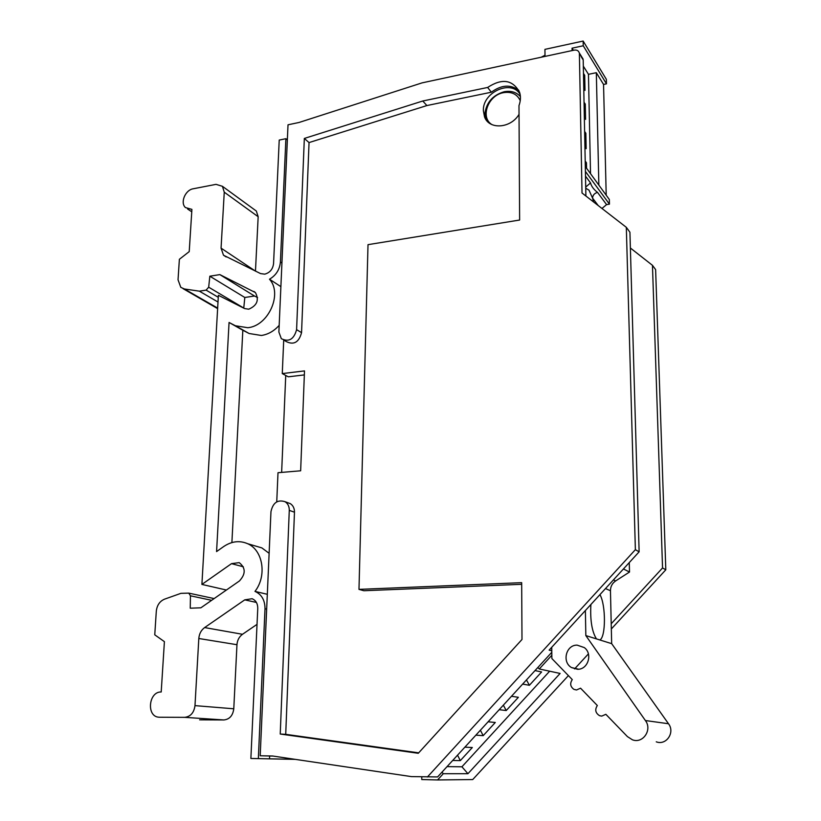 <?xml version="1.0" encoding="UTF-8"?>
<svg xmlns="http://www.w3.org/2000/svg" width="821" height="821" viewBox="0 0 821 821"><rect width="100%" height="100%" fill="white"/><g stroke="black" fill="none" stroke-linecap="round" stroke-linejoin="round"><path stroke-width="1.23" d="M487.397 121.375L485.806 118.398L484.903 113.442C486.494 102.297 492.939 95.062 504.238 91.736C510.96 90.526 516.347 92.137 520.391 96.56M218.263 297.284L206.102 290.121L208.678 287.196L209.837 276.205L219.843 274.604L255.413 292.574C259.333 300.004 257.117 305.545 248.732 309.199L244.617 308.573L218.386 295.293L201.904 584.419L231.501 563.658L239.188 562.621C245.766 567.865 245.838 573.982 239.404 580.981L200.878 607.807L190.246 608.197L190.441 595.81L211.633 600.315M266.661 609.141L265.009 608.782C264.988 600.192 261.653 594.394 255.013 591.407L267.318 594.301L254.972 591.387C267.153 575.88 262.997 550.142 247.644 543.707C239.609 540.269 231.614 541.224 223.671 546.56L216.58 551.579L229.059 322.468L235.401 325.752L247.798 327.723C268.457 325.896 282.824 293.672 269.493 279.222C276.061 275.333 279.694 269.586 280.413 262.012L285.893 138.698L279.222 140.073L273.557 263.664C272.788 269.288 269.832 272.788 264.701 274.152L260.555 273.588L223.486 255.208L221.065 248.137L224.256 192.176L222.429 186.305L216.036 184.356L193.212 188.779C185.289 189.938 179.994 202.654 185.413 207.549L191.909 209.386L189.22 251.616L179.378 259.292L178.034 279.807L180.805 287.35L184.397 288.982L199.37 291.168L206.102 290.121M491.953 124.618C479.916 117.547 488.054 95.174 503.509 92.66C511.545 91.418 517.117 94.076 520.247 100.665M599.925 594.64C605.949 604.779 605.939 637.404 599.812 639.949L585.835 635.587L585.383 610.526M585.712 187.075L590.525 182.919C591.418 186.357 593.757 189.518 597.544 192.412C594.476 193.212 592.813 195.111 592.567 198.097L588.985 190.133L586.05 188.42M598.191 205.537L592.567 198.097L593.634 201.997M279.171 325.362C274.009 331.099 268.067 334.465 261.365 335.481L249.112 333.5L242.831 330.247L231.891 542.578M520.34 95.893L518.851 95.01M519.036 114.345C510.765 128.558 488.977 129.944 484.523 116.839L483.374 110.681C482.44 92.219 511.432 79.062 520.104 94.323M577.532 669.279L571.508 667.565C561.708 662.034 566.059 644.793 577.132 645.132L584.285 647.584C592.957 653.803 588.041 669.679 577.532 669.279M656.256 741.815C666.252 745.766 675.293 732.435 668.499 723.742L645.398 720.54C652.541 729.777 642.925 743.98 632.386 739.783L627.429 736.611L605.847 714.311L601.711 716.117L599.494 715.655C595.41 712.997 594.691 709.611 597.339 705.526L580.56 688.183L576.506 689.989L573.941 689.373C570.287 686.684 569.733 683.431 572.278 679.614L551.876 658.534L551.743 647.266M586.553 168.213L586.44 162.753L585.25 163.266M586.44 162.753L585.199 161.039M584.921 146.949L586.163 148.693L585.855 133.238L584.665 133.761M585.855 133.238L584.624 131.452M584.347 117.547L585.578 119.363L585.27 104.093L584.09 104.626M585.27 104.093L584.049 102.245M583.772 88.504L584.993 90.392L584.696 75.316L583.526 75.85M584.696 75.316L583.474 73.397M585.414 171.907L585.322 167.012M585.732 171.856L609.439 204.152L606.575 204.624L601.978 208.462M585.63 166.95L609.326 199.493L609.439 204.152M598.858 185.115L596.323 72.7L588.462 74.321L590.525 173.683M588.462 74.321L583.331 66.142M573.386 50.297L572.063 48.182L583.238 45.771L583.146 41.05L544.939 49.363L545.021 56.403M572.104 50.574L572.063 48.182M464.86 747.172L472.321 747.521L460.314 760.626L457.543 755.156M488.105 721.792L495.289 722.48L483.2 735.657L480.388 730.228M511.493 696.27L518.379 697.296L506.229 710.545L503.355 705.157M535.025 670.583L541.614 671.958L529.391 685.289L526.466 679.932M596.323 72.7L603.548 84.44L606.473 83.845L583.238 45.771M623.437 568.963L629.512 572.032L615.627 580.94C612.22 583.29 610.496 586.553 610.455 590.74L611.666 643.654L599.812 639.949M518.79 90.3C510.508 84.204 501.364 84.84 491.358 92.209L426.879 105.56L309.045 142.577L301.553 332.659L296.597 329.642C293.959 339.319 288.869 342.336 281.326 338.683L278.883 332.053L288.017 124.802L299.049 122.473L422.056 82.88L574.156 50.132C576.845 49.732 578.548 50.666 579.287 52.944L583.208 59.943L585.896 196.003M284.066 340.274L286.365 341.618C293.877 345.251 298.936 342.265 301.553 332.659M283.707 340.151L282.27 373.586L304.499 370.907L300.65 470.792L278.001 472.711L276.749 501.847M551.804 652.264L437.603 776.933L411.383 776.604L272.603 755.997L260.195 755.772L270.961 511.668C272.921 502.678 277.631 499.373 285.092 501.723C287.925 503.591 289.32 506.465 289.279 510.364L294.472 512.212C294.503 508.343 293.107 505.479 290.295 503.632L287.596 502.647M294.472 512.212L285.718 734.333L418.679 752.847M521.684 584.306L363.888 590.73L358.982 589.375L368.013 244.658L519.631 220.028L518.985 105.591C520.699 100.87 520.894 96.396 519.549 92.188C512.653 79.658 502.011 78.087 487.623 87.457L491.358 92.209M243.755 308.142L244.812 297.479L254.51 296.022L257.578 297.551M209.837 276.205L244.812 297.479M159.428 717.236L158.761 717.195C146.159 716.456 148.663 691.405 161.203 691.99L164.405 641.653L154.759 634.818L156.308 611.173C156.996 605.251 159.726 601.249 164.508 599.176L180.938 593.337L188.799 593.131L190.441 595.81M229.059 322.468L242.831 330.247M583.146 41.05L606.36 79.339L606.473 83.845M606.206 195.213L603.548 84.44M645.398 720.54L585.835 635.587M668.499 723.742L611.666 643.654M629.512 572.032L629.255 562.601M596.467 638.912C591.91 631.606 590.053 620.142 590.894 604.502M289.279 510.364L280.228 734.036L285.718 734.333M280.228 734.036L418.279 753.288L521.992 639.477L521.674 582.664L358.982 589.375M487.623 87.457L422.784 101.004L426.879 105.56M422.784 101.004L304.334 138.441L309.045 142.577M304.334 138.441L296.597 329.642M273.075 756.069L260.195 755.772M304.345 374.91L288.294 376.818L282.27 373.586M221.065 248.137L255.475 271.135M217.996 302.025L199.37 291.168M183.083 288.664L217.616 308.624M219.843 274.604L254.51 296.022M159.592 717.246L184.674 717.349C190.554 716.661 193.992 712.751 194.988 705.629L198.815 638.502C199.216 633.791 201.155 630.148 204.634 627.572L244.75 599.853L252.119 598.725C255.865 600.356 257.753 603.579 257.763 608.402L250.877 758.471L285.605 759.168L286.18 758.019M257.024 624.36L242.503 634.284C239.157 636.747 237.31 640.216 236.961 644.711L233.78 708.79L194.988 705.629M255.659 546.078L261.858 547.905L269.124 553.313M269.493 279.222L280.885 286.652M475.872 735.154L483.2 735.657M499.189 709.693L506.229 710.545M522.649 684.098L529.391 685.289M452.699 760.451L460.314 760.626M427.402 776.994L635.372 549.67L626.32 227.325L582.017 193.007L579.39 53.806M285.739 375.454L281.634 472.403M269.637 755.997L269.514 758.83M255.495 270.571L258.163 216.723L256.337 211.048L254.274 209.54M226.401 590.032L201.904 584.419M199.626 719.832L223.897 719.955C229.582 719.309 232.877 715.584 233.78 708.79M265.009 608.782L258.348 758.614M447.045 766.619L461.915 766.793L467.949 773.7L560.117 673.446L539.264 668.971L551.835 655.261M549.66 671.198L461.915 766.793M626.32 227.325L629.923 232.23L639.128 551.825L549.136 650.119L551.784 650.796M635.372 549.67L639.128 551.825M581.124 56.598L583.208 59.943M545.011 55.243L541.203 57.224M287.35 139.95L285.893 138.698M421.789 776.851L421.758 779.55L437.572 779.95L443.289 773.71L441.965 772.171M285.4 759.138L250.877 758.471M537.847 667.494L539.264 668.971M443.289 773.71L467.949 773.7M611.214 623.765L662.547 567.958L652.459 265.316L630.374 248.004M285.605 759.168L295.232 759.363M568.399 675.621L472.722 779.56L437.572 779.95M574.577 668.91L588.4 653.896M611.327 628.978L665.81 569.795L662.547 567.958M665.81 569.795L655.62 269.596L652.459 265.316M254.828 292.06L253.781 291.414M235.401 325.752L249.112 333.5M597.544 192.412L606.575 204.624M585.496 176.125L590.525 182.919M613.42 579.903L615.627 580.94M605.488 588.565L610.455 590.74M208.678 287.196L243.775 308.039M184.397 288.982L217.647 308.091M198.815 638.502L236.961 644.711M242.503 634.284L204.634 627.572M281.921 263.048L280.413 262.012M224.256 192.176L258.163 216.723M243.324 566.777L231.501 563.658M184.674 717.349L223.897 719.955M256.398 602.44L244.75 599.853M578.589 669.207L571.508 667.565M214.127 598.581L188.799 593.131M290.295 503.632L285.092 501.723M484.523 116.839L485.796 118.398M226.175 256.942L223.486 255.208M261.858 547.905L247.644 543.707M256.337 211.048L222.429 186.305M191.755 211.808L187.578 208.996M583.105 59.081L579.287 52.944"/></g></svg>
